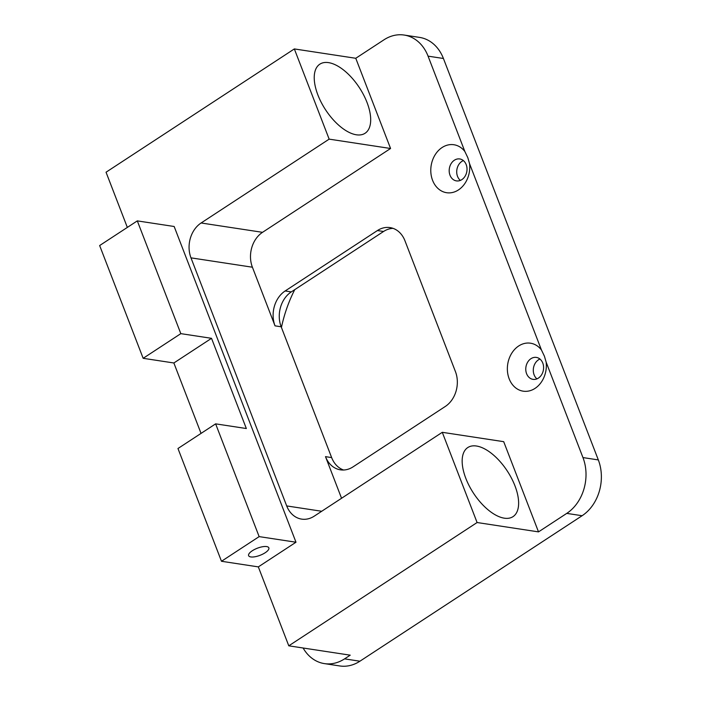 <?xml version="1.0" encoding="UTF-8"?>
<svg xmlns="http://www.w3.org/2000/svg" width="701" height="701" viewBox="0 0 701 701"><rect width="100%" height="100%" fill="white"/><g stroke="black" fill="none" stroke-linecap="round" stroke-linejoin="round"><path stroke-width="1.05" d="M526.591 373.686A11.093 8.859 -81.3 0 0 533.014 379.355A11.093 8.859 -81.3 0 0 541.715 374.579A11.093 8.859 -81.3 0 0 542.784 363.083A11.093 8.859 -81.3 0 0 536.353 357.414A11.093 8.859 -81.3 0 0 527.66 362.18A11.093 8.859 -81.3 0 0 526.591 373.686M539.954 359.043A11.093 8.859 -81.3 0 0 534.109 374.825A11.093 8.859 -81.3 0 0 536.94 378.864M127.337 227.413L106.044 172.218L294.341 48.93L355.766 58.279L384.008 39.791A41.298 32.982 98.7 0 1 404.153 35.05A41.298 32.982 98.7 0 1 428.066 56.15L464.859 151.512L467.839 157.725L469.582 163.754L541.444 349.974L544.414 356.187L546.167 362.207L582.96 457.578A41.298 32.982 98.7 0 1 566.758 513.386L538.508 531.884L477.092 522.525L288.786 645.823L350.211 655.172L344.559 658.87A41.298 32.982 98.7 0 1 324.423 663.61A41.298 32.982 98.7 0 1 303.104 647.996M541.444 349.974A24.263 19.374 -81.3 0 0 516.181 347.906A24.263 19.374 -81.3 0 0 509.154 378.777A24.263 19.374 -81.3 0 0 532.366 389.852A24.263 19.374 -81.3 0 0 546.167 362.207M450.007 175.224A11.093 8.859 -81.3 0 0 456.439 180.893A11.093 8.859 -81.3 0 0 465.14 176.126A11.093 8.859 -81.3 0 0 466.2 164.621A11.093 8.859 -81.3 0 0 459.777 158.952A11.093 8.859 -81.3 0 0 451.076 163.719A11.093 8.859 -81.3 0 0 450.007 175.224M463.379 160.582A11.093 8.859 -81.3 0 0 457.534 176.372A11.093 8.859 -81.3 0 0 460.355 180.402M464.859 151.512A24.263 19.374 -81.3 0 0 439.597 149.444A24.263 19.374 -81.3 0 0 432.578 180.315A24.263 19.374 -81.3 0 0 455.79 191.391A24.263 19.374 -81.3 0 0 469.582 163.754M252.29 550.767A10.839 3.794 158.9 0 0 248.618 555.656A10.839 3.794 158.9 0 0 254.989 556.752A10.839 3.794 158.9 0 0 265.188 552.73A10.839 3.794 158.9 0 0 268.851 547.849A10.839 3.794 158.9 0 0 262.481 546.754A10.839 3.794 158.9 0 0 252.29 550.767M356.38 134.794A41.298 20.206 56.8 0 0 365.081 133.26A41.298 20.206 56.8 0 0 363.644 94.968A41.298 20.206 56.8 0 0 328.532 62.626A41.298 20.206 56.8 0 0 319.84 64.168A41.298 20.206 56.8 0 0 321.268 102.451A41.298 20.206 56.8 0 0 356.38 134.794M504.317 518.179A41.298 20.206 56.8 0 0 513.018 516.646A41.298 20.206 56.8 0 0 511.581 478.354A41.298 20.206 56.8 0 0 476.47 446.02A41.298 20.206 56.8 0 0 467.777 447.553A41.298 20.206 56.8 0 0 469.206 485.846A41.298 20.206 56.8 0 0 504.317 518.179M259.142 536.615L221.481 561.273L177.966 448.509L215.628 423.851L259.142 536.615L295.988 542.223L174.163 226.493L137.308 220.885L99.647 245.543L143.162 358.307L173.866 362.978L211.527 338.32L246.34 428.53L215.628 423.851M281.171 326.78L275.029 325.851A25.806 20.609 98.7 0 1 285.149 290.968L291.292 291.905A25.806 20.609 -81.3 0 0 281.171 326.78L331.643 457.587A25.806 20.609 -81.3 0 0 343.56 470.012M275.029 325.851L252.404 267.212L190.979 257.854A25.806 20.609 98.7 0 1 201.108 222.979L329.155 139.14L390.571 148.489L262.524 232.329A25.806 20.609 -81.3 0 0 252.404 267.212M538.508 531.884L503.704 441.674L442.287 432.315L314.241 516.155A25.806 20.609 98.7 0 1 301.649 519.117A25.806 20.609 98.7 0 1 286.7 505.929L190.979 257.854M341.553 498.271L325.501 456.649L331.643 457.587M291.292 291.905L383.561 231.488L377.418 230.55A25.806 20.609 98.7 0 1 390.01 227.588A25.806 20.609 98.7 0 1 404.959 240.776L455.431 371.583A25.806 20.609 98.7 0 1 445.301 406.457L353.032 466.875A25.806 20.609 98.7 0 1 340.441 469.836A25.806 20.609 98.7 0 1 325.501 456.649M285.149 290.968L377.418 230.55M393.033 228.351A25.806 20.609 -81.3 0 0 383.561 231.488M355.766 58.279L390.571 148.489M294.341 48.93L329.155 139.14M201.047 433.402L173.866 362.978M221.481 561.273L258.327 566.89L288.786 645.823M404.153 35.05L419.505 37.39A41.298 32.982 98.7 0 1 443.418 58.481L598.321 459.917A41.298 32.982 98.7 0 1 582.11 515.726L359.911 661.209A41.298 32.982 98.7 0 1 339.775 665.95L324.423 663.61M442.287 432.315L477.092 522.525M258.327 566.89L295.988 542.223M211.527 338.32L180.823 333.641L137.308 220.885M180.823 333.641L143.162 358.307M281.434 327.463A126.46 100.997 98.7 0 1 294.753 289.636M286.7 505.929L321.706 511.266M201.108 222.979L262.524 232.329M359.911 661.209L344.559 658.87M582.11 515.726L566.758 513.386M598.321 459.917L582.96 457.578M443.418 58.481L428.066 56.15"/></g></svg>
